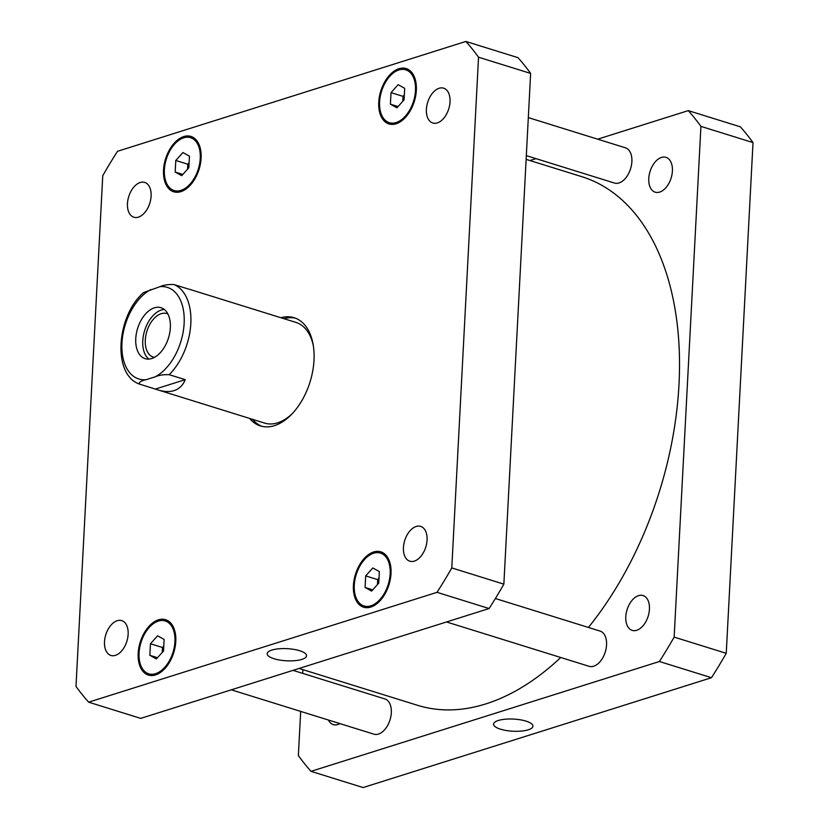 <?xml version="1.0" encoding="UTF-8"?>
<svg xmlns="http://www.w3.org/2000/svg" width="829" height="829" viewBox="0 0 829 829"><rect width="100%" height="100%" fill="white"/><g stroke="black" fill="none" stroke-linecap="round" stroke-linejoin="round"><path stroke-width="1.24" d="M188.359 289.02L173.914 284.534C168.173 284.337 163.541 285.052 160.018 286.658L143.697 292.513C116.91 314.999 111.77 374.117 139.179 383.982L139.407 384.065C138.764 382.273 140.992 380.812 146.101 379.692L155.292 376.801C158.816 375.195 163.448 374.49 169.189 374.677L185.219 379.661C182.981 385.278 179.271 388.925 174.069 390.614C169.468 392.034 164.08 391.796 157.904 389.899L139.407 384.065M185.219 379.661L155.437 389.05M151.728 358.532A26.694 16.155 107.3 0 1 145.127 358.656A26.694 16.155 107.3 0 1 137.624 328.377A26.694 16.155 107.3 0 1 160.981 307.694A26.694 16.155 107.3 0 1 169.748 332.843A26.694 16.155 107.3 0 1 151.728 358.532M164.287 309.445A26.694 16.155 -72.7 0 0 144.64 330.553A26.694 16.155 -72.7 0 0 148.847 359.081M167.904 314.004A22.797 13.803 -72.7 0 0 166.836 313.59A22.797 13.803 -72.7 0 0 161.199 313.704A22.797 13.803 -72.7 0 0 145.811 335.641A22.797 13.803 -72.7 0 0 153.303 357.123A22.797 13.803 -72.7 0 0 154.412 357.382M261.954 426.344A56.673 34.31 107.3 0 1 252.586 419.35M283.912 318.668A56.673 34.31 107.3 0 1 295.59 318.222M280.907 317.735A56.673 34.31 107.3 0 1 294.098 317.694A56.673 34.31 107.3 0 1 312.709 371.102A56.673 34.31 107.3 0 1 274.451 425.65A56.673 34.31 107.3 0 1 260.43 425.93A56.673 34.31 107.3 0 1 249.581 418.417M292.285 413.63A52.724 31.916 107.3 0 1 277.653 422.831A52.724 31.916 107.3 0 1 264.617 423.091L157.904 389.899M189.23 289.217L295.932 322.408A52.724 31.916 107.3 0 1 313.352 345.89M274.109 658.754A19.699 6.083 3 0 1 267.197 653.698A19.699 6.083 3 0 1 287.186 648.661A19.699 6.083 3 0 1 306.554 655.77A19.699 6.083 3 0 1 294.979 660.661A19.699 6.083 3 0 1 274.109 658.754M500.488 729.178A19.699 6.083 3 0 1 493.576 724.121A19.699 6.083 3 0 1 513.576 719.085A19.699 6.083 3 0 1 532.933 726.183A19.699 6.083 3 0 1 521.358 731.085A19.699 6.083 3 0 1 500.488 729.178M528.322 117.604L625.398 147.8A18.456 11.171 107.3 0 1 631.46 165.189A18.456 11.171 107.3 0 1 619.004 182.95A18.456 11.171 107.3 0 1 614.444 183.043L526.322 155.624M293.01 670.36L384.853 698.93A18.456 11.171 107.3 0 1 390.905 716.318A18.456 11.171 107.3 0 1 378.449 734.079A18.456 11.171 107.3 0 1 373.889 734.173L231.312 689.821M495.379 598.517L600.072 631.076A18.456 11.171 107.3 0 1 606.134 648.465A18.456 11.171 107.3 0 1 593.678 666.226A18.456 11.171 107.3 0 1 589.108 666.319L446.53 621.968M638.527 595.647A18.238 11.036 107.3 0 1 643.035 595.554A18.238 11.036 107.3 0 1 649.024 612.735A18.238 11.036 107.3 0 1 636.713 630.289A18.238 11.036 107.3 0 1 632.206 630.382A18.238 11.036 107.3 0 1 626.216 613.191A18.238 11.036 107.3 0 1 638.527 595.647M661.501 157.437A18.238 11.036 107.3 0 1 666.008 157.355A18.238 11.036 107.3 0 1 671.987 174.536A18.238 11.036 107.3 0 1 659.677 192.079A18.238 11.036 107.3 0 1 655.169 192.173A18.238 11.036 107.3 0 1 649.19 174.992A18.238 11.036 107.3 0 1 661.501 157.437M339.9 723.593A18.238 11.036 107.3 0 1 337.797 724.525A18.238 11.036 107.3 0 1 333.279 724.619A18.238 11.036 107.3 0 1 328.419 720.028M688.277 110.62L740.359 126.827A395.402 239.374 107.3 0 1 753.012 142.588L726.245 653.314A395.402 239.374 107.3 0 1 711.489 677.707L363.102 787.55L311.01 771.343L659.407 661.511A395.402 239.374 -72.7 0 0 674.153 637.107L700.919 126.381A395.402 239.374 -72.7 0 0 688.277 110.62L597.688 139.179M535.99 158.64L529.928 160.546M302.875 669.635L302.678 673.376M300.678 711.396L298.367 755.582A395.402 239.374 -72.7 0 0 311.01 771.343M299.072 668.454L417.433 705.272A276.782 167.562 -72.7 0 0 560.736 657.49M588.424 627.449A276.782 167.562 -72.7 0 0 679.49 359.133A276.782 167.562 -72.7 0 0 581.854 176.691L526.125 159.365M700.919 126.381L753.012 142.588M674.153 637.107L726.245 653.314M659.407 661.511L711.489 677.707M414.334 561.119A18.238 11.036 107.3 0 1 409.827 561.202A18.238 11.036 107.3 0 1 404.707 540.518A18.238 11.036 107.3 0 1 420.666 526.384A18.238 11.036 107.3 0 1 426.645 543.565A18.238 11.036 107.3 0 1 414.334 561.119M115.418 655.356A18.238 11.036 107.3 0 1 110.91 655.449A18.238 11.036 107.3 0 1 105.78 634.755A18.238 11.036 107.3 0 1 121.739 620.62A18.238 11.036 107.3 0 1 127.728 637.812A18.238 11.036 107.3 0 1 115.418 655.356M138.381 217.157A18.238 11.036 107.3 0 1 133.873 217.239A18.238 11.036 107.3 0 1 128.744 196.556A18.238 11.036 107.3 0 1 144.702 182.421A18.238 11.036 107.3 0 1 150.691 199.602A18.238 11.036 107.3 0 1 138.381 217.157M437.308 122.91A18.238 11.036 107.3 0 1 432.8 123.003A18.238 11.036 107.3 0 1 427.671 102.309A18.238 11.036 107.3 0 1 443.629 88.175A18.238 11.036 107.3 0 1 449.619 105.366A18.238 11.036 107.3 0 1 437.308 122.91M188.846 167.727L181.717 175.665L175.178 172.038L175.789 160.474L182.929 152.536L189.458 156.163L188.846 167.727M189.105 162.764L187.81 164.215L187.551 169.178M175.789 160.474L187.81 164.215M175.178 172.038L182.836 174.422M163.52 651.003L156.38 658.941L149.852 655.314L150.463 643.75L157.593 635.812L164.132 639.439L163.52 651.003M163.779 646.04L162.484 647.49L162.225 652.454M150.463 643.75L162.484 647.49M149.852 655.314L157.51 657.698M378.749 583.15L371.61 591.087L365.081 587.46L365.682 575.896L372.822 567.958L379.35 571.585L378.749 583.15M379.008 578.186L377.703 579.637L377.444 584.6M365.682 575.896L377.703 579.637M365.081 587.46L372.729 589.844M404.075 99.874L396.936 107.811L390.407 104.185L391.019 92.62L398.148 84.682L404.676 88.309L404.075 99.874M404.334 94.91L403.039 96.361L402.77 101.325M391.019 92.62L403.039 96.361M390.407 104.185L398.055 106.568M370.843 605.812A27.678 16.756 -72.7 0 0 389.526 579.181A27.678 16.756 -72.7 0 0 380.438 553.098A27.678 16.756 -72.7 0 0 356.221 574.549A27.678 16.756 -72.7 0 0 363.993 605.958A27.678 16.756 -72.7 0 0 370.843 605.812M370.77 607.066A28.994 17.554 107.3 0 1 363.599 607.211A28.994 17.554 107.3 0 1 355.454 574.31A28.994 17.554 107.3 0 1 380.832 551.834A28.994 17.554 107.3 0 1 390.345 579.16A28.994 17.554 107.3 0 1 370.77 607.066M180.94 190.39A27.678 16.756 -72.7 0 0 199.623 163.759A27.678 16.756 -72.7 0 0 190.535 137.676A27.678 16.756 -72.7 0 0 166.318 159.127A27.678 16.756 -72.7 0 0 174.1 190.525A27.678 16.756 -72.7 0 0 180.94 190.39M180.877 191.644A28.994 17.554 107.3 0 1 173.707 191.789A28.994 17.554 107.3 0 1 165.562 158.888A28.994 17.554 107.3 0 1 190.929 136.412A28.994 17.554 107.3 0 1 200.452 163.738A28.994 17.554 107.3 0 1 180.877 191.644M155.614 673.666A27.678 16.756 -72.7 0 0 174.297 647.034A27.678 16.756 -72.7 0 0 165.209 620.952A27.678 16.756 -72.7 0 0 140.992 642.402A27.678 16.756 -72.7 0 0 148.774 673.811A27.678 16.756 -72.7 0 0 155.614 673.666M155.551 674.92A28.994 17.554 107.3 0 1 148.381 675.065A28.994 17.554 107.3 0 1 140.225 642.164A28.994 17.554 107.3 0 1 165.603 619.688A28.994 17.554 107.3 0 1 175.126 647.014A28.994 17.554 107.3 0 1 155.551 674.92M396.169 122.537A27.678 16.756 -72.7 0 0 414.852 95.905A27.678 16.756 -72.7 0 0 405.764 69.812A27.678 16.756 -72.7 0 0 381.547 91.273A27.678 16.756 -72.7 0 0 389.319 122.671A27.678 16.756 -72.7 0 0 396.169 122.537M396.096 123.79A28.994 17.554 107.3 0 1 388.936 123.935A28.994 17.554 107.3 0 1 380.78 91.035A28.994 17.554 107.3 0 1 406.158 68.558A28.994 17.554 107.3 0 1 415.681 95.884A28.994 17.554 107.3 0 1 396.096 123.79M465.898 41.45A395.402 239.374 107.3 0 1 478.54 57.211L451.784 567.938A395.402 239.374 107.3 0 1 437.028 592.341L88.641 702.173A395.402 239.374 107.3 0 1 75.988 686.412L102.755 175.686A395.402 239.374 107.3 0 1 117.511 151.292L465.898 41.45L517.99 57.657A395.402 239.374 -72.7 0 1 530.633 73.418L478.54 57.211M88.641 702.173L140.723 718.38L489.12 608.538A395.402 239.374 -72.7 0 0 503.866 584.144L530.633 73.418M503.866 584.144L451.784 567.938M489.12 608.538L437.028 592.341M150.826 289.549A47.978 29.046 -72.7 0 0 121.967 342.978A47.978 29.046 -72.7 0 0 146.101 379.692M155.292 376.801A47.978 29.046 -72.7 0 0 184.142 323.372A47.978 29.046 -72.7 0 0 160.018 286.658M169.189 374.677A52.724 31.916 -72.7 0 0 190.825 323.528A52.724 31.916 -72.7 0 0 173.914 284.534M363.993 605.958L368.988 607.512M380.438 553.098L385.433 554.653M174.1 190.525L179.095 192.079M190.535 137.676L195.54 139.22M148.774 673.811L153.769 675.366M165.209 620.952L170.204 622.506M389.319 122.671L394.314 124.226M405.764 69.812L410.759 71.367"/></g></svg>
